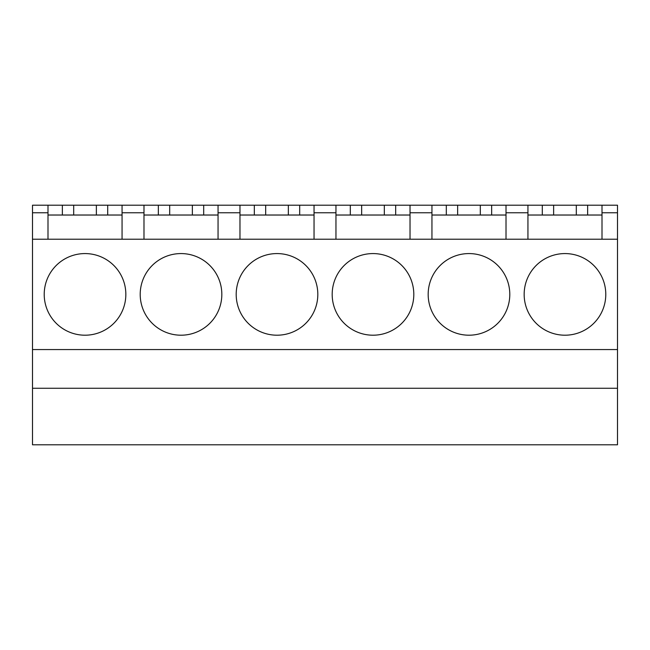 <?xml version="1.0" encoding="UTF-8"?>
<svg xmlns="http://www.w3.org/2000/svg" width="650" height="650" viewBox="0 0 650 650"><rect width="100%" height="100%" fill="white"/><g stroke="black" fill="none" stroke-linecap="round" stroke-linejoin="round"><path stroke-width="0.97" d="M32.5 388.261L32.5 444.795L617.5 444.795L617.5 388.261L32.5 388.261L32.5 349.562L617.5 349.562L617.5 388.261M32.5 212.761L47.994 212.761L47.994 205.205L32.5 205.205L32.5 349.562M602.006 212.761L617.5 212.761L617.5 205.205L602.006 205.205L602.006 239.216M617.5 212.761L617.5 349.562M125.84 294.393A40.812 40.812 0 0 0 85.028 253.573A40.812 40.812 0 0 0 44.216 294.393A40.812 40.812 0 0 0 85.028 335.205A40.812 40.812 0 0 0 125.84 294.393M122.062 215.028L47.994 215.028M47.994 212.761L47.994 239.216M47.994 205.205L122.062 205.205L122.062 239.216M107.705 205.205L107.705 215.028M96.362 205.205L96.362 215.028M73.694 205.205L73.694 215.028M62.351 205.205L62.351 215.028M221.829 294.393A40.812 40.812 0 0 0 181.017 253.573A40.812 40.812 0 0 0 140.205 294.393A40.812 40.812 0 0 0 181.017 335.205A40.812 40.812 0 0 0 221.829 294.393M218.051 215.028L143.983 215.028M122.062 212.761L143.983 212.761L143.983 239.216M143.983 212.761L143.983 205.205L122.062 205.205M143.983 205.205L218.051 205.205L218.051 239.216M203.694 205.205L203.694 215.028M192.351 205.205L192.351 215.028M169.683 205.205L169.683 215.028M158.34 205.205L158.34 215.028M317.817 294.393A40.812 40.812 0 0 0 277.006 253.573A40.812 40.812 0 0 0 236.194 294.393A40.812 40.812 0 0 0 277.006 335.205A40.812 40.812 0 0 0 317.817 294.393M314.039 215.028L239.972 215.028M218.051 212.761L239.972 212.761L239.972 239.216M239.972 212.761L239.972 205.205L218.051 205.205M239.972 205.205L314.039 205.205L314.039 239.216M299.683 205.205L299.683 215.028M288.34 205.205L288.34 215.028M265.671 205.205L265.671 215.028M254.329 205.205L254.329 215.028M413.806 294.393A40.812 40.812 0 0 0 372.994 253.573A40.812 40.812 0 0 0 332.183 294.393A40.812 40.812 0 0 0 372.994 335.205A40.812 40.812 0 0 0 413.806 294.393M410.028 215.028L335.961 215.028M314.039 212.761L335.961 212.761L335.961 239.216M335.961 212.761L335.961 205.205L314.039 205.205M335.961 205.205L410.028 205.205L410.028 239.216M395.671 205.205L395.671 215.028M384.329 205.205L384.329 215.028M361.66 205.205L361.66 215.028M350.317 205.205L350.317 215.028M509.795 294.393A40.812 40.812 0 0 0 468.983 253.573A40.812 40.812 0 0 0 428.171 294.393A40.812 40.812 0 0 0 468.983 335.205A40.812 40.812 0 0 0 509.795 294.393M506.017 215.028L431.949 215.028M410.028 212.761L431.949 212.761L431.949 239.216M431.949 212.761L431.949 205.205L410.028 205.205M431.949 205.205L506.017 205.205L506.017 239.216M491.66 205.205L491.66 215.028M480.317 205.205L480.317 215.028M457.649 205.205L457.649 215.028M446.306 205.205L446.306 215.028M32.5 239.216L617.5 239.216M605.784 294.393A40.812 40.812 180 0 0 564.972 253.573A40.812 40.812 180 0 0 524.16 294.393A40.812 40.812 180 0 0 564.972 335.205A40.812 40.812 180 0 0 605.784 294.393M602.006 215.028L527.938 215.028M506.017 212.761L527.938 212.761L527.938 239.216M527.938 212.761L527.938 205.205L506.017 205.205M527.938 205.205L602.006 205.205M587.649 205.205L587.649 215.028M576.306 205.205L576.306 215.028M553.637 205.205L553.637 215.028M542.295 205.205L542.295 215.028"/></g></svg>
